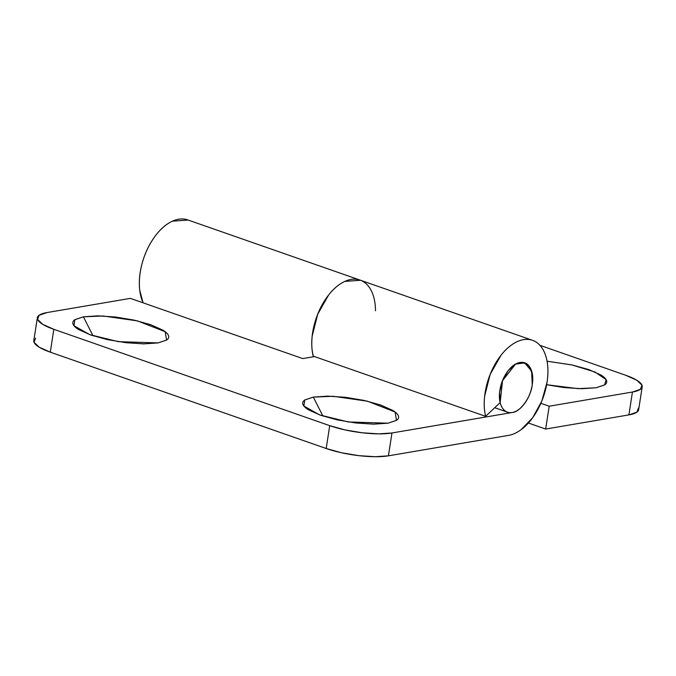 <?xml version="1.0" encoding="UTF-8"?>
<svg xmlns="http://www.w3.org/2000/svg" width="676" height="676" viewBox="0 0 676 676"><rect width="100%" height="100%" fill="white"/><g stroke="black" fill="none" stroke-linecap="round" stroke-linejoin="round"><path stroke-width="1.01" d="M158.116 342.909L118.427 341.676L89.798 334.662L73.971 325.739L74.859 319.68L83.393 316.816L93.009 335.761L83.393 316.816L97.741 315.853L115.596 317.019L134.237 320.145L150.816 324.75L162.831 330.125C165.882 331.984 167.749 333.767 168.434 335.473C169.118 337.172 168.569 338.668 166.778 339.96L158.116 342.909L143.768 343.873L125.922 342.707L107.281 339.589L90.694 334.983L78.686 329.601C75.636 327.742 73.768 325.959 73.084 324.26C72.4 322.553 72.949 321.058 74.74 319.773L83.393 316.816L103.208 315.996L137.541 320.906L165.138 331.696L166.609 340.079L158.116 342.909M388.032 423.193L348.334 421.959L319.706 414.946L303.879 406.022L304.775 399.964L313.309 397.099L322.917 416.044L313.309 397.099L327.657 396.136L345.504 397.302L364.144 400.429L380.732 405.034L392.739 410.408C395.79 412.267 397.657 414.05 398.341 415.757C399.026 417.455 398.477 418.951 396.685 420.244L388.032 423.193L373.684 424.156L355.829 422.99L337.197 419.872L320.61 415.267L308.602 409.884C305.544 408.025 303.676 406.242 302.992 404.544C302.307 402.837 302.865 401.341 304.648 400.057L313.309 397.099L333.124 396.28L367.457 401.189L395.054 411.98L396.516 420.362L388.032 423.193M360.697 280.32A49.982 28.882 109.2 0 0 324.311 301.133A49.982 28.882 109.2 0 0 313.182 356.125L485.613 416.332L500.164 402.566L502.538 380.647L515.551 364.119L524.677 362.86L531.615 371.116L532.257 384.754C531.066 396.998 520.038 412.259 512.205 412.504C516.675 411.743 520.866 408.65 524.779 403.234C528.7 397.818 531.192 391.657 532.257 384.754L532.299 373.963L528.97 365.969L522.979 362.446L515.551 364.119L508.225 370.634L502.538 380.647L499.648 392.08L500.164 402.566L485.613 416.332A49.982 28.882 -70.8 0 1 496.75 361.347A49.982 28.882 -70.8 0 1 533.127 340.535A49.982 28.882 -70.8 0 1 547.053 382.236A49.982 28.882 -70.8 0 1 508.631 435.361L388.421 455.827L375.18 456.714L358.702 455.641L341.498 452.759L326.187 448.509L50.294 352.171L39.208 347.202L34.037 342.267L35.566 338.127M33.8 340.679A44.76 11.103 8.8 0 0 50.294 352.171L53.835 329.313A44.76 11.103 -171.2 0 1 37.341 317.821A44.76 11.103 -171.2 0 1 47.092 312.549L130.341 298.378L302.772 358.593L314.517 356.59L302.772 358.593L130.341 298.378L47.092 312.549L39.098 315.269L37.577 319.418L42.749 324.345L53.835 329.313L329.727 425.66L345.039 429.902L362.235 432.792L378.712 433.865L391.962 432.978L512.205 412.504C507.735 413.264 504.296 411.473 501.888 407.129C499.488 402.786 498.82 397.167 499.885 390.263A26.11 15.083 -70.8 0 1 523.748 362.589A26.11 15.083 -70.8 0 1 532.257 384.754A26.11 15.083 -70.8 0 1 508.394 412.428A26.11 15.083 -70.8 0 1 499.885 390.263C500.95 383.36 503.443 377.2 507.363 371.783C511.276 366.367 515.467 363.274 519.937 362.513C524.407 361.753 527.846 363.544 530.254 367.888C532.654 372.231 533.33 377.85 532.257 384.754C531.192 391.657 528.7 397.818 524.779 403.234C520.866 408.65 516.675 411.743 512.205 412.504L391.962 432.978A44.76 11.103 -171.2 0 1 329.727 425.66L53.835 329.313L50.294 352.171L326.187 448.509L329.727 425.66L326.187 448.509A44.76 11.103 8.8 0 0 388.421 455.827L391.962 432.978L388.421 455.827L508.631 435.361C512.738 434.668 516.887 432.784 521.061 429.716L532.73 417.633L541.856 400.961L547.053 382.236C548.211 374.774 548.236 367.888 547.129 361.575C546.022 355.255 543.901 350.16 540.766 346.281C537.631 342.411 533.803 340.163 529.291 339.538C524.77 338.913 520.03 339.977 515.07 342.732C510.11 345.487 505.437 349.644 501.06 355.204L490.159 374.369L484.624 396.263C483.83 403.64 484.16 410.324 485.613 416.332L313.182 356.125C311.72 350.117 311.399 343.425 312.194 336.048L317.728 314.163L328.629 294.99C333.006 289.429 337.67 285.272 342.639 282.517C347.599 279.763 352.34 278.698 356.852 279.323M596.139 387.762L578.048 388.649L546.63 384.72L563.945 387.559L581.791 388.725L596.139 387.762L604.8 384.813C606.583 383.52 607.141 382.024 606.457 380.326C605.772 378.619 603.905 376.836 600.846 374.977L588.838 369.595L572.251 364.998L547.07 361.221L571.778 364.896L595.007 372.003L606.11 379.633L604.631 384.931L596.139 387.762M313.351 356.793A49.982 28.882 -70.8 0 1 323.948 301.724A49.982 28.882 -70.8 0 1 360.384 280.202A49.982 28.882 -70.8 0 1 375.493 310.766M187.953 219.996A49.982 28.882 109.2 0 0 149.371 245.236A49.982 28.882 109.2 0 0 143.143 302.848M540.876 403.293L549.199 406.208L632.44 392.029L640.434 389.308L641.963 385.168L636.792 380.233L625.706 375.264L539.938 345.318L625.706 375.264A44.76 11.103 -171.2 0 1 642.2 386.756A44.76 11.103 -171.2 0 1 632.44 392.029L628.908 414.887L545.659 429.057L528.387 423.024L545.659 429.057L549.199 406.208L632.44 392.029L628.908 414.887L545.659 429.057L549.199 406.208L540.876 403.293M638.423 408.017L636.902 412.157L628.908 414.887A44.76 11.103 8.8 0 0 638.659 409.605M143.092 302.831L139.746 290.3C138.732 281.774 139.56 272.656 142.247 262.956C144.943 253.255 149.024 244.602 154.517 236.997C160.009 229.401 165.975 224.128 172.414 221.187L188.156 220.063M313.326 356.793L312.177 350.481C311.163 341.946 311.999 332.837 314.695 323.136C317.382 313.436 321.472 304.791 326.964 297.195C332.457 289.598 338.423 284.334 344.861 281.393L360.587 280.278M532.544 340.324L187.683 219.894M37.349 317.745L33.808 340.594M642.192 386.833L638.651 409.69M494.722 407.712L507.465 412.157"/></g></svg>
